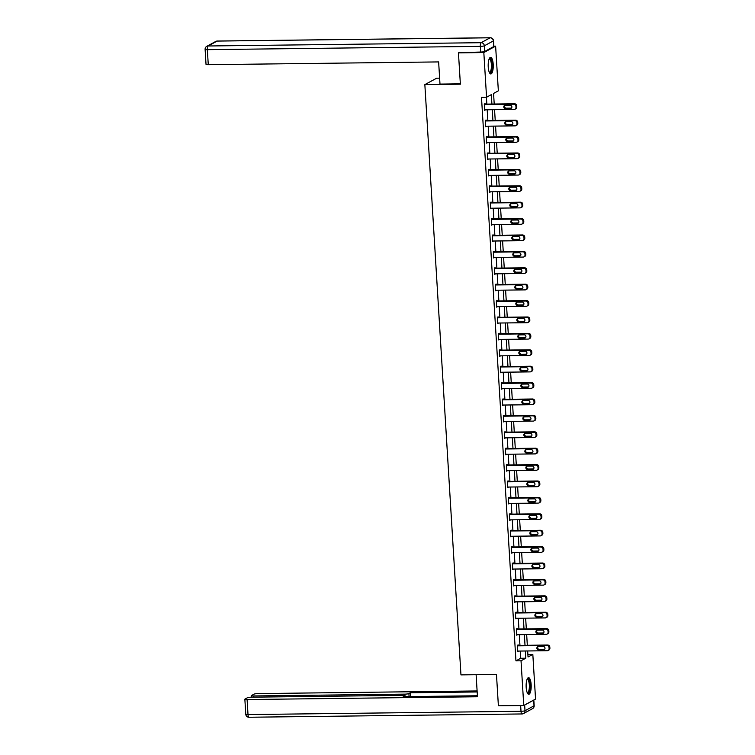 <?xml version="1.0" encoding="UTF-8"?>
<svg xmlns="http://www.w3.org/2000/svg" width="755" height="755" viewBox="0 0 755 755"><rect width="100%" height="100%" fill="white"/><g stroke="black" fill="none" stroke-linecap="round" stroke-linejoin="round"><path stroke-width="1.13" d="M526.169 687.333A8.314 2.539 -90.7 0 1 528.557 677.669A8.314 2.539 -90.7 0 1 531.142 684.625A8.314 2.539 -90.7 0 1 528.764 694.289A8.314 2.539 -90.7 0 1 526.169 687.333M488.23 66.997A8.314 2.539 -90.7 0 1 490.618 57.333A8.314 2.539 -90.7 0 1 493.204 64.298A8.314 2.539 -90.7 0 1 490.816 73.952A8.314 2.539 -90.7 0 1 488.23 66.997M439.627 78.171L436.645 78.209L424.848 84.617L460.956 674.885L496.469 674.451L498.385 705.783L523.762 705.481L521.026 660.795L525.81 658.2L525.367 650.989M493.836 46.168L495.62 46.14L498.347 90.826L493.572 93.431L494.214 104.02M527.887 654.443L532.822 654.387L535.55 699.073L523.762 705.481M491.911 104.048L491.335 94.639L486.56 97.235L481.482 97.301L515.948 660.851L520.733 658.256L520.289 651.055M519.95 645.374L519.289 634.653M518.94 628.972L518.289 618.251M517.939 612.569L517.279 601.848M516.939 596.167L516.278 585.446M515.929 579.764L515.278 569.043M514.929 563.362L514.278 552.641M513.928 546.96L513.268 536.239M512.919 530.557L512.267 519.836M511.918 514.155L511.267 503.434M510.918 497.753L510.257 487.032M509.918 481.35L509.257 470.629M508.908 464.948L508.257 454.227M507.907 448.545L507.247 437.825M506.907 432.143L506.246 421.422M505.897 415.741L505.246 405.02M504.897 399.338L504.246 388.617M503.896 382.936L503.236 372.215M502.887 366.534L502.235 355.813M501.886 350.141L501.235 339.41M500.886 333.738L500.225 323.008M499.885 317.336L499.225 306.606M498.876 300.934L498.224 290.213M497.875 284.531L497.215 273.81M496.875 268.129L496.214 257.408M495.865 251.726L495.214 241.005M494.865 235.324L494.214 224.603M493.864 218.922L493.204 208.201M492.855 202.519L492.203 191.798M491.854 186.117L491.203 175.396M490.854 169.715L490.193 158.994M489.853 153.312L489.193 142.591M488.844 136.91L488.192 126.189M487.843 120.507L487.183 109.786M486.843 104.105L486.418 97.235M485.116 104.124L485.078 103.605L484.285 104.03L484.672 110.343L485.456 109.805M486.116 120.526L486.088 119.998L485.286 120.432L485.673 126.746L486.465 126.208M487.117 136.929L487.088 136.4L486.286 136.834L486.673 143.148L487.466 142.61M488.126 153.331L488.089 152.803L487.296 153.237L487.683 159.55L488.466 159.012M489.127 169.733L489.089 169.205L488.296 169.639L488.683 175.953L489.476 175.415M490.127 186.136L490.099 185.607L489.297 186.041L489.684 192.355L490.476 191.817M491.127 202.538L491.099 202.01L490.306 202.444L490.684 208.757L491.477 208.22M492.137 218.941L492.1 218.412L491.307 218.846L491.694 225.16L492.487 224.622M493.138 235.343L493.109 234.814L492.307 235.249L492.694 241.562L493.487 241.024M494.138 251.745L494.11 251.217L493.308 251.651L493.695 257.965L494.487 257.427M495.148 268.148L495.11 267.619L494.317 268.053L494.704 274.367L495.488 273.829M496.148 284.55L496.12 284.022L495.318 284.456L495.705 290.76L496.497 290.231M497.149 300.952L497.12 300.424L496.318 300.858L496.705 307.162L497.498 306.634M498.158 317.355L498.121 316.826L497.328 317.26L497.715 323.565L498.498 323.036M499.159 333.757L499.121 333.229L498.328 333.663L498.715 339.967L499.508 339.439M500.159 350.16L500.131 349.631L499.329 350.065L499.716 356.369L500.508 355.841M501.16 366.562L501.131 366.033L500.338 366.468L500.716 372.772L501.509 372.243M502.169 382.964L502.132 382.436L501.339 382.87L501.726 389.174L502.519 388.646M503.17 399.367L503.141 398.838L502.339 399.272L502.726 405.577L503.519 405.039M504.17 415.769L504.142 415.241L503.34 415.675L503.727 421.979L504.519 421.441M505.18 432.171L505.142 431.643L504.349 432.077L504.736 438.381L505.52 437.843M506.18 448.574L506.143 448.045L505.35 448.479L505.737 454.784L506.53 454.246M507.181 464.967L507.152 464.448L506.35 464.882L506.737 471.186L507.53 470.648M508.19 481.369L508.153 480.85L507.36 481.284L507.747 487.588L508.53 487.05M509.191 497.772L509.153 497.252L508.36 497.687L508.747 503.991L509.54 503.453M510.191 514.174L510.163 513.655L509.361 514.089L509.748 520.393L510.54 519.855M511.192 530.576L511.163 530.057L510.371 530.491L510.748 536.796L511.541 536.258M512.201 546.979L512.164 546.46L511.371 546.884L511.758 553.198L512.551 552.66M513.202 563.381L513.173 562.862L512.371 563.287L512.758 569.6L513.551 569.062M514.202 579.783L514.174 579.264L513.372 579.689L513.759 586.003L514.551 585.465M515.212 596.186L515.174 595.667L514.381 596.091L514.768 602.405L515.552 601.867M516.212 612.588L516.175 612.06L515.382 612.494L515.769 618.807L516.562 618.269M517.213 628.99L517.184 628.462L516.382 628.896L516.769 635.21L517.562 634.672M518.213 645.393L518.185 644.864L517.392 645.298L517.779 651.612L518.562 651.074M424.848 84.617L460.371 84.192L458.455 52.859L459.474 52.303M458.455 52.859L483.823 52.548L495.62 46.14M515.948 660.851L521.026 660.795M486.56 97.235L483.823 52.548M525.018 645.308L524.366 634.587M524.017 628.906L523.357 618.185M523.017 612.503L522.356 601.782M522.007 596.11L521.356 585.38M521.007 579.708L520.355 568.977M520.006 563.305L519.346 552.584M518.996 546.903L518.345 536.182M517.996 530.501L517.345 519.78M516.996 514.098L516.335 503.377M515.995 497.696L515.335 486.975M514.985 481.294L514.334 470.573M513.985 464.891L513.324 454.17M512.985 448.489L512.324 437.768M511.975 432.086L511.324 421.365M510.975 415.684L510.323 404.963M509.974 399.282L509.314 388.561M508.964 382.879L508.313 372.158M507.964 366.477L507.313 355.756M506.964 350.075L506.303 339.354M505.963 333.672L505.303 322.951M504.953 317.27L504.302 306.549M503.953 300.868L503.292 290.147M502.953 284.465L502.292 273.744M501.943 268.063L501.292 257.342M500.942 251.66L500.291 240.939M499.942 235.258L499.281 224.537M498.932 218.856L498.281 208.135M497.932 202.453L497.281 191.732M496.932 186.051L496.271 175.33M495.931 169.648L495.271 158.928M494.921 153.246L494.27 142.525M493.921 136.844L493.26 126.123M492.921 120.441L492.26 109.72M527.669 650.961L528.038 656.982L532.822 654.387M494.563 109.692L495.223 120.422M495.573 126.094L496.224 136.825M496.573 142.497L497.224 153.218M497.573 158.899L498.234 169.62M498.574 175.302L499.234 186.023M499.584 191.704L500.235 202.425M500.584 208.106L501.245 218.827M501.584 224.509L502.245 235.23M502.594 240.911L503.245 251.632M503.594 257.313L504.246 268.034M504.595 273.716L505.255 284.437M505.605 290.118L506.256 300.839M506.605 306.521L507.256 317.242M507.605 322.923L508.266 333.644M508.606 339.325L509.266 350.046M509.616 355.728L510.267 366.449M510.616 372.13L511.267 382.851M511.616 388.532L512.277 399.253M512.626 404.935L513.277 415.656M513.626 421.337L514.278 432.058M514.627 437.74L515.288 448.461M515.637 454.142L516.288 464.863M516.637 470.544L517.288 481.265M517.637 486.947L518.298 497.668M518.638 503.349L519.298 514.07M519.648 519.751L520.299 530.472M520.648 536.154L521.299 546.875M521.648 552.556L522.309 563.277M522.658 568.959L523.309 579.68M523.659 585.351L524.31 596.082M524.659 601.754L525.32 612.484M525.659 618.156L526.32 628.887M526.669 634.559L527.32 645.28M520.733 658.256L525.81 658.2M484.644 109.919L485.465 109.909M485.644 126.321L486.465 126.311M486.654 142.723L487.475 142.714M487.655 159.126L488.476 159.116M488.655 175.528L489.476 175.519M489.655 191.93L490.486 191.921M490.665 208.333L491.486 208.323M491.665 224.735L492.487 224.726M492.666 241.138L493.496 241.128M493.676 257.54L494.497 257.531M494.676 273.942L495.497 273.933M495.676 290.345L496.497 290.335M496.686 306.747L497.507 306.738M497.687 323.149L498.508 323.14M498.687 339.552L499.508 339.533M499.687 355.954L500.518 355.935M500.697 372.347L501.518 372.338M501.697 388.75L502.519 388.74M502.698 405.152L503.519 405.142M503.708 421.554L504.529 421.545M504.708 437.957L505.529 437.947M505.708 454.359L506.53 454.35M506.718 470.761L507.539 470.752M507.719 487.164L508.54 487.154M508.719 503.566L509.54 503.557M509.719 519.969L510.55 519.959M510.729 536.371L511.55 536.361M511.73 552.773L512.551 552.764M512.73 569.176L513.551 569.166M513.74 585.578L514.561 585.569M514.74 601.98L515.561 601.971M515.74 618.383L516.562 618.373M516.75 634.785L517.571 634.776M517.751 651.188L518.572 651.178M484.314 104.558L513.768 104.199A2.133 2.001 -118.5 0 1 515.929 106.285L515.986 107.333A2.133 2.001 -118.5 0 1 514.089 109.466L484.634 109.815M514.976 109.23L515.778 108.796A2.133 2.001 61.5 0 0 516.788 106.899L516.722 105.851A2.133 2.001 61.5 0 0 514.561 103.775L484.285 104.133M510.172 105.19A1.708 1.604 61.5 0 1 511.088 108.371A1.708 1.604 61.5 0 1 510.38 108.56L505.501 108.616A1.708 1.604 61.5 0 1 504.585 105.436A1.708 1.604 61.5 0 1 505.303 105.256L510.172 105.19M511.456 108.097A1.708 1.604 61.5 0 1 511.173 108.125L506.303 108.182A1.708 1.604 61.5 0 1 505.019 105.285M489.24 58.73A7.191 2.189 -90.7 0 1 491.552 61.089A7.191 2.189 -90.7 0 1 491.788 69.573A7.191 2.189 -90.7 0 1 489.4 72.593M489.268 72.291A6.663 2.029 89.3 0 0 489.476 72.32A6.663 2.029 89.3 0 0 491.269 68.497A6.663 2.029 89.3 0 0 490.92 61.438A6.663 2.029 89.3 0 0 489.315 59.003A6.663 2.029 89.3 0 0 489.108 59.041M490.363 73.83A8.258 2.52 89.3 0 0 492.288 68.639A8.258 2.52 89.3 0 0 491.798 60.419A8.258 2.52 89.3 0 0 490.165 57.474M527.179 679.066A7.191 2.189 -90.7 0 1 529.491 681.425A7.191 2.189 -90.7 0 1 529.727 689.9A7.191 2.189 -90.7 0 1 527.349 692.93M527.207 692.618A6.663 2.029 89.3 0 0 527.424 692.656A6.663 2.029 89.3 0 0 529.208 688.834A6.663 2.029 89.3 0 0 528.868 681.774A6.663 2.029 89.3 0 0 527.264 679.34A6.663 2.029 89.3 0 0 527.047 679.377M528.302 694.156A8.258 2.52 89.3 0 0 530.227 688.966A8.258 2.52 89.3 0 0 529.736 680.755A8.258 2.52 89.3 0 0 528.104 677.811M460.352 83.852L439.986 84.098L438.636 61.919L208.267 64.694A3.199 0.481 176.5 0 1 206.03 64.373L205.105 49.33A3.199 0.481 -3.5 0 0 207.342 49.66L208.267 64.694M484.682 51.491L493.704 46.584L493.355 40.912L484.342 45.81L484.682 51.491A3.199 0.481 176.5 0 1 480.68 52.048L458.889 52.623M490.467 37.807A3.199 0.972 89.3 0 0 490.278 37.75A3.199 0.972 89.3 0 0 490.118 37.797L217.129 41.081L208.106 45.989L481.105 42.695L490.118 37.797A3.199 3.011 -118.5 0 1 493.355 40.912A3.199 0.481 -3.5 0 0 493.506 40.751L493.855 46.433A3.199 0.481 176.5 0 1 493.704 46.584M476.112 674.696L477.462 696.761L247.093 699.536L248.008 714.57L521.007 711.285L520.657 705.604L498.828 705.783M405.058 696.638L404.897 694.128L253.689 695.95L253.765 697.158M404.897 694.128A3.199 0.481 -3.5 0 0 408.899 693.571L409.087 696.582M477.169 691.957L410.399 692.76L408.899 693.571M477.103 690.957L258.021 693.6A3.199 0.481 -3.5 0 0 254.02 694.156L251.604 695.468A3.199 0.481 -3.5 0 0 251.453 695.629A3.199 0.481 -3.5 0 0 253.689 695.95M533.681 700.149L524.659 705.047L525.008 710.729L534.021 705.821L533.681 700.149A3.199 0.481 -3.5 0 0 533.823 700.008L534.172 705.67A3.199 0.481 176.5 0 1 534.021 705.821A3.199 3.011 -118.5 0 1 532.511 708.671A3.199 3.199 0 0 0 534.172 705.67M404.774 696.638L404.727 695.846A3.199 0.481 -3.5 0 0 404.869 695.685A3.199 0.481 -3.5 0 0 402.641 695.355L251.424 697.186A3.199 0.481 -3.5 0 0 247.423 697.743L245.007 699.054A3.199 0.481 -3.5 0 0 244.856 699.215A3.199 0.481 -3.5 0 0 247.093 699.536M404.727 695.846L403.227 696.657L477.405 695.761M520.657 705.604A3.199 0.481 -3.5 0 0 522.526 705.491M410.635 696.563L410.399 692.76M485.323 120.96L514.768 120.602A2.133 2.001 -118.5 0 1 516.93 122.688L516.996 123.735A2.133 2.001 -118.5 0 1 515.089 125.859L485.644 126.217M515.976 125.632L516.779 125.198A2.133 2.001 61.5 0 0 517.788 123.301L517.722 122.253A2.133 2.001 61.5 0 0 515.571 120.177L485.295 120.536M511.173 121.593A1.708 1.604 61.5 0 1 512.088 124.773A1.708 1.604 61.5 0 1 511.38 124.962L506.511 125.019A1.708 1.604 61.5 0 1 505.595 121.838A1.708 1.604 61.5 0 1 506.303 121.659L511.173 121.593M512.456 124.499A1.708 1.604 61.5 0 1 512.173 124.528L507.303 124.584A1.708 1.604 61.5 0 1 506.02 121.687M486.324 137.363L515.769 137.004A2.133 2.001 -118.5 0 1 517.93 139.09L517.996 140.137A2.133 2.001 -118.5 0 1 516.09 142.261L486.645 142.619M516.986 142.034L517.779 141.6A2.133 2.001 61.5 0 0 518.789 139.703L518.732 138.656A2.133 2.001 61.5 0 0 516.571 136.579L486.295 136.938M512.173 137.995A1.708 1.604 61.5 0 1 513.098 141.176A1.708 1.604 61.5 0 1 512.381 141.364L507.511 141.421A1.708 1.604 61.5 0 1 506.596 138.24A1.708 1.604 61.5 0 1 507.303 138.061L512.173 137.995M513.457 140.902A1.708 1.604 61.5 0 1 513.183 140.93L508.313 140.987A1.708 1.604 61.5 0 1 507.03 138.089M487.324 153.765L516.779 153.407A2.133 2.001 -118.5 0 1 518.93 155.492L518.996 156.54A2.133 2.001 -118.5 0 1 517.099 158.663L487.645 159.022M517.987 158.437L518.779 158.003A2.133 2.001 61.5 0 0 519.799 156.106L519.733 155.058A2.133 2.001 61.5 0 0 517.571 152.972L487.296 153.34M513.183 154.397A1.708 1.604 61.5 0 1 514.098 157.578A1.708 1.604 61.5 0 1 513.391 157.767L508.511 157.823A1.708 1.604 61.5 0 1 507.596 154.643A1.708 1.604 61.5 0 1 508.313 154.464L513.183 154.397M514.466 157.304A1.708 1.604 61.5 0 1 514.183 157.333L509.314 157.389A1.708 1.604 61.5 0 1 508.03 154.492M488.325 170.168L517.779 169.809A2.133 2.001 -118.5 0 1 519.94 171.895L520.006 172.942A2.133 2.001 -118.5 0 1 518.1 175.066L488.645 175.424M518.987 174.839L519.789 174.405A2.133 2.001 61.5 0 0 520.799 172.508L520.733 171.46A2.133 2.001 61.5 0 0 518.572 169.375L488.306 169.743M514.183 170.8A1.708 1.604 61.5 0 1 515.099 173.98A1.708 1.604 61.5 0 1 514.391 174.169L509.521 174.226A1.708 1.604 61.5 0 1 508.606 171.045A1.708 1.604 61.5 0 1 509.314 170.856L514.183 170.8M515.467 173.707A1.708 1.604 61.5 0 1 515.184 173.735L510.314 173.792A1.708 1.604 61.5 0 1 509.03 170.894M489.334 186.57L518.779 186.211A2.133 2.001 -118.5 0 1 520.941 188.297L521.007 189.345A2.133 2.001 -118.5 0 1 519.1 191.468L489.655 191.827M519.997 191.241L520.79 190.807A2.133 2.001 61.5 0 0 521.799 188.91L521.733 187.863A2.133 2.001 61.5 0 0 519.582 185.777L489.306 186.145M515.184 187.202A1.708 1.604 61.5 0 1 516.099 190.383A1.708 1.604 61.5 0 1 515.391 190.571L510.522 190.628A1.708 1.604 61.5 0 1 509.606 187.448A1.708 1.604 61.5 0 1 510.314 187.259L515.184 187.202M516.467 190.109A1.708 1.604 61.5 0 1 516.193 190.137L511.314 190.194A1.708 1.604 61.5 0 1 510.04 187.297M490.335 202.972L519.789 202.614A2.133 2.001 -118.5 0 1 521.941 204.699L522.007 205.747A2.133 2.001 -118.5 0 1 520.11 207.87L490.656 208.229M520.997 207.644L521.79 207.21A2.133 2.001 61.5 0 0 522.809 205.313L522.743 204.265A2.133 2.001 61.5 0 0 520.582 202.18L490.306 202.548M516.193 203.605A1.708 1.604 61.5 0 1 517.109 206.785A1.708 1.604 61.5 0 1 516.392 206.974L511.522 207.03A1.708 1.604 61.5 0 1 510.606 203.85A1.708 1.604 61.5 0 1 511.314 203.661L516.193 203.605M517.468 206.511A1.708 1.604 61.5 0 1 517.194 206.54L512.324 206.596A1.708 1.604 61.5 0 1 511.041 203.69M491.335 219.375L520.79 219.016A2.133 2.001 -118.5 0 1 522.951 221.092L523.007 222.149A2.133 2.001 -118.5 0 1 521.11 224.273L491.656 224.631M521.998 224.046L522.8 223.612A2.133 2.001 61.5 0 0 523.81 221.715L523.744 220.668A2.133 2.001 61.5 0 0 521.582 218.582L491.316 218.95M517.194 220.007A1.708 1.604 61.5 0 1 518.109 223.187A1.708 1.604 61.5 0 1 517.401 223.376L512.532 223.433A1.708 1.604 61.5 0 1 511.607 220.252A1.708 1.604 61.5 0 1 512.324 220.064L517.194 220.007M518.477 222.914A1.708 1.604 61.5 0 1 518.194 222.942L513.324 222.999A1.708 1.604 61.5 0 1 512.041 220.092M492.345 235.777L521.79 235.418A2.133 2.001 -118.5 0 1 523.951 237.495L524.017 238.552A2.133 2.001 -118.5 0 1 522.111 240.675L492.666 241.034M522.998 240.449L523.8 240.014A2.133 2.001 61.5 0 0 524.81 238.118L524.744 237.07A2.133 2.001 61.5 0 0 522.592 234.984L492.317 235.352M518.194 236.409A1.708 1.604 61.5 0 1 519.11 239.59A1.708 1.604 61.5 0 1 518.402 239.779L513.532 239.835A1.708 1.604 61.5 0 1 512.617 236.655A1.708 1.604 61.5 0 1 513.324 236.466L518.194 236.409M519.478 239.316A1.708 1.604 61.5 0 1 519.195 239.344L514.325 239.401A1.708 1.604 61.5 0 1 513.041 236.494M493.345 252.179L522.8 251.821A2.133 2.001 -118.5 0 1 524.952 253.897L525.018 254.954A2.133 2.001 -118.5 0 1 523.121 257.077L493.666 257.436M524.008 256.851L524.801 256.417A2.133 2.001 61.5 0 0 525.81 254.52L525.754 253.472A2.133 2.001 61.5 0 0 523.592 251.387L493.317 251.755M519.204 252.812A1.708 1.604 61.5 0 1 520.12 255.992A1.708 1.604 61.5 0 1 519.402 256.181L514.533 256.238A1.708 1.604 61.5 0 1 513.617 253.057A1.708 1.604 61.5 0 1 514.325 252.868L519.204 252.812M520.478 255.718A1.708 1.604 61.5 0 1 520.204 255.747L515.335 255.803A1.708 1.604 61.5 0 1 514.051 252.897M494.346 268.582L523.8 268.223A2.133 2.001 -118.5 0 1 525.961 270.299L526.018 271.356A2.133 2.001 -118.5 0 1 524.121 273.48L494.667 273.839M525.008 273.253L525.81 272.819A2.133 2.001 61.5 0 0 526.82 270.922L526.754 269.865A2.133 2.001 61.5 0 0 524.593 267.789L494.317 268.157M520.204 269.214A1.708 1.604 61.5 0 1 521.12 272.395A1.708 1.604 61.5 0 1 520.412 272.583L515.533 272.64A1.708 1.604 61.5 0 1 514.617 269.459A1.708 1.604 61.5 0 1 515.335 269.271L520.204 269.214M521.488 272.121A1.708 1.604 61.5 0 1 521.205 272.149L516.335 272.206A1.708 1.604 61.5 0 1 515.052 269.299M495.346 284.984L524.801 284.626A2.133 2.001 -118.5 0 1 526.962 286.702L527.028 287.759A2.133 2.001 -118.5 0 1 525.121 289.882L495.676 290.241M526.009 289.656L526.811 289.222A2.133 2.001 61.5 0 0 527.82 287.325L527.754 286.268A2.133 2.001 61.5 0 0 525.603 284.191L495.327 284.559M521.205 285.616A1.708 1.604 61.5 0 1 522.12 288.797A1.708 1.604 61.5 0 1 521.412 288.986L516.543 289.042A1.708 1.604 61.5 0 1 515.627 285.862A1.708 1.604 61.5 0 1 516.335 285.673L521.205 285.616M522.488 288.523A1.708 1.604 61.5 0 1 522.205 288.552L517.335 288.608A1.708 1.604 61.5 0 1 516.052 285.701M496.356 301.387L525.801 301.028A2.133 2.001 -118.5 0 1 527.962 303.104L528.028 304.161A2.133 2.001 -118.5 0 1 526.122 306.285L496.677 306.643M527.018 306.058L527.811 305.624A2.133 2.001 61.5 0 0 528.821 303.727L528.764 302.67A2.133 2.001 61.5 0 0 526.603 300.594L496.328 300.962M522.205 302.019A1.708 1.604 61.5 0 1 523.13 305.199A1.708 1.604 61.5 0 1 522.413 305.388L517.543 305.445A1.708 1.604 61.5 0 1 516.628 302.264A1.708 1.604 61.5 0 1 517.335 302.075L522.205 302.019M523.489 304.926A1.708 1.604 61.5 0 1 523.215 304.954L518.336 305.011A1.708 1.604 61.5 0 1 517.062 302.104M497.356 317.789L526.811 317.43A2.133 2.001 -118.5 0 1 528.962 319.507L529.028 320.564A2.133 2.001 -118.5 0 1 527.132 322.687L497.677 323.046M528.019 322.461L528.811 322.026A2.133 2.001 61.5 0 0 529.831 320.129L529.765 319.072A2.133 2.001 61.5 0 0 527.603 316.996L497.328 317.364M523.215 318.421A1.708 1.604 61.5 0 1 524.13 321.602A1.708 1.604 61.5 0 1 523.423 321.781L518.543 321.847A1.708 1.604 61.5 0 1 517.628 318.667A1.708 1.604 61.5 0 1 518.345 318.478L523.215 318.421M524.499 321.328A1.708 1.604 61.5 0 1 524.215 321.356L519.346 321.413A1.708 1.604 61.5 0 1 518.062 318.506M498.357 334.191L527.811 333.833A2.133 2.001 -118.5 0 1 529.972 335.909L530.038 336.966A2.133 2.001 -118.5 0 1 528.132 339.089L498.677 339.448M529.019 338.863L529.821 338.429A2.133 2.001 61.5 0 0 530.831 336.532L530.765 335.475A2.133 2.001 61.5 0 0 528.604 333.399L498.338 333.767M524.215 334.824A1.708 1.604 61.5 0 1 525.131 338.004A1.708 1.604 61.5 0 1 524.423 338.183L519.553 338.249A1.708 1.604 61.5 0 1 518.628 335.069A1.708 1.604 61.5 0 1 519.346 334.88L524.215 334.824M525.499 337.73A1.708 1.604 61.5 0 1 525.216 337.759L520.346 337.815A1.708 1.604 61.5 0 1 519.062 334.909M499.366 350.594L528.811 350.235A2.133 2.001 -118.5 0 1 530.973 352.311L531.039 353.368A2.133 2.001 -118.5 0 1 529.132 355.492L499.687 355.85M530.029 355.265L530.822 354.831A2.133 2.001 61.5 0 0 531.831 352.934L531.765 351.877A2.133 2.001 61.5 0 0 529.614 349.801L499.338 350.169M525.216 351.226A1.708 1.604 61.5 0 1 526.131 354.406A1.708 1.604 61.5 0 1 525.423 354.586L520.554 354.652A1.708 1.604 61.5 0 1 519.638 351.471A1.708 1.604 61.5 0 1 520.346 351.283L525.216 351.226M526.499 354.123A1.708 1.604 61.5 0 1 526.226 354.161L521.346 354.218A1.708 1.604 61.5 0 1 520.072 351.311M500.367 366.996L529.821 366.637A2.133 2.001 -118.5 0 1 531.973 368.714L532.039 369.771A2.133 2.001 -118.5 0 1 530.142 371.894L500.688 372.253M531.029 371.668L531.822 371.233A2.133 2.001 61.5 0 0 532.841 369.337L532.775 368.28A2.133 2.001 61.5 0 0 530.614 366.203L500.338 366.571M526.226 367.628A1.708 1.604 61.5 0 1 527.141 370.809A1.708 1.604 61.5 0 1 526.424 370.988L521.554 371.054A1.708 1.604 61.5 0 1 520.639 367.874A1.708 1.604 61.5 0 1 521.346 367.685L526.226 367.628M527.5 370.526A1.708 1.604 61.5 0 1 527.226 370.563L522.356 370.62A1.708 1.604 61.5 0 1 521.073 367.713M501.367 383.398L530.822 383.04A2.133 2.001 -118.5 0 1 532.983 385.116L533.039 386.173A2.133 2.001 -118.5 0 1 531.142 388.296L501.688 388.655M532.03 388.07L532.832 387.636A2.133 2.001 61.5 0 0 533.842 385.739L533.776 384.682A2.133 2.001 61.5 0 0 531.614 382.606L501.348 382.974M527.226 384.031A1.708 1.604 61.5 0 1 528.141 387.211A1.708 1.604 61.5 0 1 527.434 387.391L522.564 387.457A1.708 1.604 61.5 0 1 521.639 384.276A1.708 1.604 61.5 0 1 522.356 384.087L527.226 384.031M528.509 386.928A1.708 1.604 61.5 0 1 528.226 386.956L523.357 387.022A1.708 1.604 61.5 0 1 522.073 384.116M502.377 399.791L531.822 399.442A2.133 2.001 -118.5 0 1 533.983 401.518L534.049 402.575A2.133 2.001 -118.5 0 1 532.143 404.699L502.698 405.058M533.03 404.472L533.832 404.038A2.133 2.001 61.5 0 0 534.842 402.141L534.776 401.084A2.133 2.001 61.5 0 0 532.624 399.008L502.349 399.376M528.226 400.433A1.708 1.604 61.5 0 1 529.142 403.614A1.708 1.604 61.5 0 1 528.434 403.793L523.564 403.859A1.708 1.604 61.5 0 1 522.649 400.678A1.708 1.604 61.5 0 1 523.357 400.49L528.226 400.433M529.51 403.33A1.708 1.604 61.5 0 1 529.227 403.359L524.357 403.425A1.708 1.604 61.5 0 1 523.073 400.518M503.377 416.194L532.822 415.845A2.133 2.001 -118.5 0 1 534.984 417.921L535.05 418.968A2.133 2.001 -118.5 0 1 533.153 421.101L503.698 421.46M534.04 420.865L534.833 420.441A2.133 2.001 61.5 0 0 535.842 418.544L535.786 417.487A2.133 2.001 61.5 0 0 533.625 415.41L503.349 415.779M529.236 416.836A1.708 1.604 61.5 0 1 530.152 420.016A1.708 1.604 61.5 0 1 529.434 420.195L524.565 420.261A1.708 1.604 61.5 0 1 523.649 417.081A1.708 1.604 61.5 0 1 524.357 416.892L529.236 416.836M530.51 419.733A1.708 1.604 61.5 0 1 530.236 419.761L525.367 419.827A1.708 1.604 61.5 0 1 524.083 416.92M504.378 432.596L533.832 432.247A2.133 2.001 -118.5 0 1 535.984 434.323L536.05 435.371A2.133 2.001 -118.5 0 1 534.153 437.504L504.699 437.853M535.04 437.268L535.833 436.843A2.133 2.001 61.5 0 0 536.852 434.946L536.786 433.889A2.133 2.001 61.5 0 0 534.625 431.813L504.349 432.181M530.236 433.238A1.708 1.604 61.5 0 1 531.152 436.418A1.708 1.604 61.5 0 1 530.444 436.598L525.565 436.654A1.708 1.604 61.5 0 1 524.649 433.474A1.708 1.604 61.5 0 1 525.367 433.294L530.236 433.238M531.52 436.135A1.708 1.604 61.5 0 1 531.237 436.163L526.367 436.23A1.708 1.604 61.5 0 1 525.084 433.323M505.378 448.998L534.833 448.649A2.133 2.001 -118.5 0 1 536.994 450.726L537.06 451.773A2.133 2.001 -118.5 0 1 535.153 453.906L505.708 454.255M536.041 453.67L536.843 453.245A2.133 2.001 61.5 0 0 537.853 451.348L537.787 450.291A2.133 2.001 61.5 0 0 535.635 448.215L505.359 448.583M531.237 449.64A1.708 1.604 61.5 0 1 532.152 452.821A1.708 1.604 61.5 0 1 531.444 453L526.575 453.057A1.708 1.604 61.5 0 1 525.659 449.876A1.708 1.604 61.5 0 1 526.367 449.697L531.237 449.64M532.52 452.538A1.708 1.604 61.5 0 1 532.237 452.566L527.367 452.632A1.708 1.604 61.5 0 1 526.084 449.725M506.388 465.401L535.833 465.052A2.133 2.001 -118.5 0 1 537.994 467.128L538.06 468.175A2.133 2.001 -118.5 0 1 536.154 470.308L506.709 470.658M537.05 470.072L537.843 469.648A2.133 2.001 61.5 0 0 538.853 467.741L538.796 466.694A2.133 2.001 61.5 0 0 536.635 464.618L506.36 464.986M532.237 466.043A1.708 1.604 61.5 0 1 533.162 469.223A1.708 1.604 61.5 0 1 532.445 469.402L527.575 469.459A1.708 1.604 61.5 0 1 526.66 466.279A1.708 1.604 61.5 0 1 527.367 466.099L532.237 466.043M533.521 468.94A1.708 1.604 61.5 0 1 533.247 468.968L528.368 469.034A1.708 1.604 61.5 0 1 527.094 466.128M507.388 481.803L536.843 481.454A2.133 2.001 -118.5 0 1 538.995 483.53L539.061 484.578A2.133 2.001 -118.5 0 1 537.164 486.711L507.709 487.06M538.051 486.475L538.844 486.041A2.133 2.001 61.5 0 0 539.863 484.144L539.797 483.096A2.133 2.001 61.5 0 0 537.635 481.02L507.36 481.388M533.247 482.445A1.708 1.604 61.5 0 1 534.163 485.625A1.708 1.604 61.5 0 1 533.455 485.805L528.576 485.861A1.708 1.604 61.5 0 1 527.66 482.681A1.708 1.604 61.5 0 1 528.377 482.502L533.247 482.445M534.531 485.342A1.708 1.604 61.5 0 1 534.247 485.371L529.378 485.427A1.708 1.604 61.5 0 1 528.094 482.53M508.389 498.206L537.843 497.856A2.133 2.001 -118.5 0 1 540.004 499.933L540.061 500.98A2.133 2.001 -118.5 0 1 538.164 503.113L508.71 503.462M539.051 502.877L539.853 502.443A2.133 2.001 61.5 0 0 540.863 500.546L540.797 499.499A2.133 2.001 61.5 0 0 538.636 497.422L508.37 497.781M534.247 498.847A1.708 1.604 61.5 0 1 535.163 502.028A1.708 1.604 61.5 0 1 534.455 502.207L529.585 502.264A1.708 1.604 61.5 0 1 528.66 499.083A1.708 1.604 61.5 0 1 529.378 498.904L534.247 498.847M535.531 501.745A1.708 1.604 61.5 0 1 535.248 501.773L530.378 501.83A1.708 1.604 61.5 0 1 529.095 498.932M509.398 514.608L538.844 514.259A2.133 2.001 -118.5 0 1 541.005 516.335L541.071 517.383A2.133 2.001 -118.5 0 1 539.164 519.515L509.719 519.865M540.061 519.28L540.854 518.845A2.133 2.001 61.5 0 0 541.863 516.948L541.797 515.901A2.133 2.001 61.5 0 0 539.646 513.825L509.37 514.183M535.248 515.25A1.708 1.604 61.5 0 1 536.163 518.43A1.708 1.604 61.5 0 1 535.455 518.61L530.586 518.666A1.708 1.604 61.5 0 1 529.67 515.486A1.708 1.604 61.5 0 1 530.378 515.306L535.248 515.25M536.531 518.147A1.708 1.604 61.5 0 1 536.258 518.175L531.378 518.232A1.708 1.604 61.5 0 1 530.104 515.335M510.399 531.01L539.853 530.661A2.133 2.001 -118.5 0 1 542.005 532.737L542.071 533.785A2.133 2.001 -118.5 0 1 540.174 535.918L510.72 536.267M541.061 535.682L541.854 535.248A2.133 2.001 61.5 0 0 542.873 533.351L542.807 532.303A2.133 2.001 61.5 0 0 540.646 530.227L510.371 530.586M536.258 531.652A1.708 1.604 61.5 0 1 537.173 534.833A1.708 1.604 61.5 0 1 536.456 535.012L531.586 535.068A1.708 1.604 61.5 0 1 530.671 531.888A1.708 1.604 61.5 0 1 531.378 531.709L536.258 531.652M537.532 534.549A1.708 1.604 61.5 0 1 537.258 534.578L532.388 534.634A1.708 1.604 61.5 0 1 531.105 531.737M511.399 547.413L540.854 547.064A2.133 2.001 -118.5 0 1 543.015 549.14L543.072 550.187A2.133 2.001 -118.5 0 1 541.175 552.32L511.72 552.669M542.062 552.084L542.864 551.65A2.133 2.001 61.5 0 0 543.874 549.753L543.808 548.706A2.133 2.001 61.5 0 0 541.646 546.629L511.38 546.988M537.258 548.054A1.708 1.604 61.5 0 1 538.173 551.235A1.708 1.604 61.5 0 1 537.466 551.414L532.596 551.471A1.708 1.604 61.5 0 1 531.671 548.29A1.708 1.604 61.5 0 1 532.388 548.111L537.258 548.054M538.541 550.952A1.708 1.604 61.5 0 1 538.258 550.98L533.389 551.037A1.708 1.604 61.5 0 1 532.105 548.139M512.409 563.815L541.854 563.466A2.133 2.001 -118.5 0 1 544.015 565.542L544.081 566.59A2.133 2.001 -118.5 0 1 542.175 568.723L512.73 569.072M543.062 568.487L543.864 568.053A2.133 2.001 61.5 0 0 544.874 566.156L544.808 565.108A2.133 2.001 61.5 0 0 542.656 563.032L512.381 563.39M538.258 564.447A1.708 1.604 61.5 0 1 539.174 567.628A1.708 1.604 61.5 0 1 538.466 567.817L533.596 567.873A1.708 1.604 61.5 0 1 532.681 564.693A1.708 1.604 61.5 0 1 533.389 564.513L538.258 564.447M539.542 567.354A1.708 1.604 61.5 0 1 539.259 567.383L534.389 567.439A1.708 1.604 61.5 0 1 533.106 564.542M513.409 580.217L542.854 579.868A2.133 2.001 -118.5 0 1 545.016 581.945L545.082 582.992A2.133 2.001 -118.5 0 1 543.185 585.125L513.73 585.474M544.072 584.889L544.865 584.455A2.133 2.001 61.5 0 0 545.874 582.558L545.818 581.51A2.133 2.001 61.5 0 0 543.657 579.434L513.381 579.793M539.259 580.85A1.708 1.604 61.5 0 1 540.184 584.03A1.708 1.604 61.5 0 1 539.466 584.219L534.597 584.276A1.708 1.604 61.5 0 1 533.681 581.095A1.708 1.604 61.5 0 1 534.389 580.916L539.259 580.85M540.542 583.757A1.708 1.604 61.5 0 1 540.269 583.785L535.399 583.841A1.708 1.604 61.5 0 1 534.115 580.944M514.41 596.62L543.864 596.261A2.133 2.001 -118.5 0 1 546.016 598.347L546.082 599.394A2.133 2.001 -118.5 0 1 544.185 601.527L514.731 601.877M545.072 601.291L545.865 600.857A2.133 2.001 61.5 0 0 546.884 598.96L546.818 597.913A2.133 2.001 61.5 0 0 544.657 595.837L514.381 596.195M540.269 597.252A1.708 1.604 61.5 0 1 541.184 600.433A1.708 1.604 61.5 0 1 540.476 600.621L535.597 600.678A1.708 1.604 61.5 0 1 534.682 597.498A1.708 1.604 61.5 0 1 535.399 597.318L540.269 597.252M541.552 600.159A1.708 1.604 61.5 0 1 541.269 600.187L536.399 600.244A1.708 1.604 61.5 0 1 535.116 597.347M515.41 613.022L544.865 612.664A2.133 2.001 -118.5 0 1 547.026 614.749L547.092 615.797A2.133 2.001 -118.5 0 1 545.185 617.92L515.74 618.279M546.073 617.694L546.875 617.26A2.133 2.001 61.5 0 0 547.885 615.363L547.819 614.315A2.133 2.001 61.5 0 0 545.667 612.239L515.391 612.598M541.269 613.655A1.708 1.604 61.5 0 1 542.184 616.835A1.708 1.604 61.5 0 1 541.477 617.024L536.607 617.08A1.708 1.604 61.5 0 1 535.691 613.9A1.708 1.604 61.5 0 1 536.399 613.721L541.269 613.655M542.552 616.561A1.708 1.604 61.5 0 1 542.269 616.59L537.4 616.646A1.708 1.604 61.5 0 1 536.116 613.749M516.42 629.425L545.865 629.066A2.133 2.001 -118.5 0 1 548.026 631.152L548.092 632.199A2.133 2.001 -118.5 0 1 546.186 634.323L516.741 634.681M547.082 634.096L547.875 633.662A2.133 2.001 61.5 0 0 548.885 631.765L548.819 630.718A2.133 2.001 61.5 0 0 546.667 628.641L516.392 629M542.269 630.057A1.708 1.604 61.5 0 1 543.194 633.237A1.708 1.604 61.5 0 1 542.477 633.426L537.607 633.483A1.708 1.604 61.5 0 1 536.692 630.302A1.708 1.604 61.5 0 1 537.4 630.123L542.269 630.057M543.553 632.964A1.708 1.604 61.5 0 1 543.279 632.992L538.4 633.049A1.708 1.604 61.5 0 1 537.126 630.151M517.42 645.827L546.875 645.468A2.133 2.001 -118.5 0 1 549.027 647.554L549.093 648.602A2.133 2.001 -118.5 0 1 547.196 650.725L517.741 651.084M548.083 650.499L548.876 650.064A2.133 2.001 61.5 0 0 549.895 648.167L549.829 647.12A2.133 2.001 61.5 0 0 547.668 645.044L517.392 645.402M543.279 646.459A1.708 1.604 61.5 0 1 544.195 649.64A1.708 1.604 61.5 0 1 543.477 649.828L538.608 649.885A1.708 1.604 61.5 0 1 537.692 646.705A1.708 1.604 61.5 0 1 538.409 646.525L543.279 646.459M544.563 649.366A1.708 1.604 61.5 0 1 544.279 649.394L539.41 649.451A1.708 1.604 61.5 0 1 538.126 646.554M514.561 103.775L513.768 104.199M516.722 105.851L515.929 106.285M516.788 106.899L515.986 107.333M510.38 108.56L511.173 108.125M505.501 108.616L506.303 108.182M480.68 52.048L480.34 46.366L207.342 49.66A3.199 0.972 89.3 0 1 208.106 45.989A3.199 3.011 -118.5 0 0 206.776 46.329L215.788 41.431A3.199 3.011 61.5 0 1 217.129 41.081A3.199 0.972 89.3 0 1 217.28 41.044A3.199 3.199 0 0 0 215.788 41.431M217.44 41.081A3.199 0.972 89.3 0 0 217.28 41.044L490.278 37.75A3.199 3.199 0 0 1 493.506 40.751M480.34 46.366A3.199 0.481 -3.5 0 0 484.342 45.81A3.199 3.011 61.5 0 0 481.105 42.695A3.199 0.972 89.3 0 0 480.34 46.366M245.781 714.249A3.199 3.199 0 0 0 249.008 717.25A3.199 0.972 89.3 0 1 248.008 714.57A3.199 0.481 176.5 0 1 245.781 714.249L244.856 699.215M532.511 708.671L523.489 713.569A3.199 3.011 61.5 0 1 522.158 713.919A3.199 0.972 89.3 0 1 521.998 713.956A3.199 3.199 0 0 0 523.489 713.569A3.199 3.011 61.5 0 0 525.008 710.729A3.199 0.481 176.5 0 1 521.007 711.285A3.199 0.972 89.3 0 0 521.998 713.956L249.008 717.25A3.199 0.972 89.3 0 0 249.159 717.203M515.571 120.177L514.768 120.602M517.722 122.253L516.93 122.688M517.788 123.301L516.996 123.735M511.38 124.962L512.173 124.528M506.511 125.019L507.303 124.584M516.571 136.579L515.769 137.004M518.732 138.656L517.93 139.09M518.789 139.703L517.996 140.137M512.381 141.364L513.183 140.93M507.511 141.421L508.313 140.987M517.571 152.972L516.779 153.407M519.733 155.058L518.93 155.492M519.799 156.106L518.996 156.54M513.391 157.767L514.183 157.333M508.511 157.823L509.314 157.389M518.572 169.375L517.779 169.809M520.733 171.46L519.94 171.895M520.799 172.508L520.006 172.942M514.391 174.169L515.184 173.735M509.521 174.226L510.314 173.792M519.582 185.777L518.779 186.211M521.733 187.863L520.941 188.297M521.799 188.91L521.007 189.345M515.391 190.571L516.193 190.137M510.522 190.628L511.314 190.194M520.582 202.18L519.789 202.614M522.743 204.265L521.941 204.699M522.809 205.313L522.007 205.747M516.392 206.974L517.194 206.54M511.522 207.03L512.324 206.596M521.582 218.582L520.79 219.016M523.744 220.668L522.951 221.092M523.81 221.715L523.007 222.149M517.401 223.376L518.194 222.942M512.532 223.433L513.324 222.999M522.592 234.984L521.79 235.418M524.744 237.07L523.951 237.495M524.81 238.118L524.017 238.552M518.402 239.779L519.195 239.344M513.532 239.835L514.325 239.401M523.592 251.387L522.8 251.821M525.754 253.472L524.952 253.897M525.81 254.52L525.018 254.954M519.402 256.181L520.204 255.747M514.533 256.238L515.335 255.803M524.593 267.789L523.8 268.223M526.754 269.865L525.961 270.299M526.82 270.922L526.018 271.356M520.412 272.583L521.205 272.149M515.533 272.64L516.335 272.206M525.603 284.191L524.801 284.626M527.754 286.268L526.962 286.702M527.82 287.325L527.028 287.759M521.412 288.986L522.205 288.552M516.543 289.042L517.335 288.608M526.603 300.594L525.801 301.028M528.764 302.67L527.962 303.104M528.821 303.727L528.028 304.161M522.413 305.388L523.215 304.954M517.543 305.445L518.336 305.011M527.603 316.996L526.811 317.43M529.765 319.072L528.962 319.507M529.831 320.129L529.028 320.564M523.423 321.781L524.215 321.356M518.543 321.847L519.346 321.413M528.604 333.399L527.811 333.833M530.765 335.475L529.972 335.909M530.831 336.532L530.038 336.966M524.423 338.183L525.216 337.759M519.553 338.249L520.346 337.815M529.614 349.801L528.811 350.235M531.765 351.877L530.973 352.311M531.831 352.934L531.039 353.368M525.423 354.586L526.226 354.161M520.554 354.652L521.346 354.218M530.614 366.203L529.821 366.637M532.775 368.28L531.973 368.714M532.841 369.337L532.039 369.771M526.424 370.988L527.226 370.563M521.554 371.054L522.356 370.62M531.614 382.606L530.822 383.04M533.776 384.682L532.983 385.116M533.842 385.739L533.039 386.173M527.434 387.391L528.226 386.956M522.564 387.457L523.357 387.022M532.624 399.008L531.822 399.442M534.776 401.084L533.983 401.518M534.842 402.141L534.049 402.575M528.434 403.793L529.227 403.359M523.564 403.859L524.357 403.425M533.625 415.41L532.822 415.845M535.786 417.487L534.984 417.921M535.842 418.544L535.05 418.968M529.434 420.195L530.236 419.761M524.565 420.261L525.367 419.827M534.625 431.813L533.832 432.247M536.786 433.889L535.984 434.323M536.852 434.946L536.05 435.371M530.444 436.598L531.237 436.163M525.565 436.654L526.367 436.23M535.635 448.215L534.833 448.649M537.787 450.291L536.994 450.726M537.853 451.348L537.06 451.773M531.444 453L532.237 452.566M526.575 453.057L527.367 452.632M536.635 464.618L535.833 465.052M538.796 466.694L537.994 467.128M538.853 467.741L538.06 468.175M532.445 469.402L533.247 468.968M527.575 469.459L528.368 469.034M537.635 481.02L536.843 481.454M539.797 483.096L538.995 483.53M539.863 484.144L539.061 484.578M533.455 485.805L534.247 485.371M528.576 485.861L529.378 485.427M538.636 497.422L537.843 497.856M540.797 499.499L540.004 499.933M540.863 500.546L540.061 500.98M534.455 502.207L535.248 501.773M529.585 502.264L530.378 501.83M539.646 513.825L538.844 514.259M541.797 515.901L541.005 516.335M541.863 516.948L541.071 517.383M535.455 518.61L536.258 518.175M530.586 518.666L531.378 518.232M540.646 530.227L539.853 530.661M542.807 532.303L542.005 532.737M542.873 533.351L542.071 533.785M536.456 535.012L537.258 534.578M531.586 535.068L532.388 534.634M541.646 546.629L540.854 547.064M543.808 548.706L543.015 549.14M543.874 549.753L543.072 550.187M537.466 551.414L538.258 550.98M532.596 551.471L533.389 551.037M542.656 563.032L541.854 563.466M544.808 565.108L544.015 565.542M544.874 566.156L544.081 566.59M538.466 567.817L539.259 567.383M533.596 567.873L534.389 567.439M543.657 579.434L542.854 579.868M545.818 581.51L545.016 581.945M545.874 582.558L545.082 582.992M539.466 584.219L540.269 583.785M534.597 584.276L535.399 583.841M544.657 595.837L543.864 596.261M546.818 597.913L546.016 598.347M546.884 598.96L546.082 599.394M540.476 600.621L541.269 600.187M535.597 600.678L536.399 600.244M545.667 612.239L544.865 612.664M547.819 614.315L547.026 614.749M547.885 615.363L547.092 615.797M541.477 617.024L542.269 616.59M536.607 617.08L537.4 616.646M546.667 628.641L545.865 629.066M548.819 630.718L548.026 631.152M548.885 631.765L548.092 632.199M542.477 633.426L543.279 632.992M537.607 633.483L538.4 633.049M547.668 645.044L546.875 645.468M549.829 647.12L549.027 647.554M549.895 648.167L549.093 648.602M543.477 649.828L544.279 649.394M538.608 649.885L539.41 649.451M206.776 46.329A3.199 3.199 0 0 0 205.105 49.33M404.869 695.685L404.935 696.638M251.453 695.629L251.547 697.176"/></g></svg>
